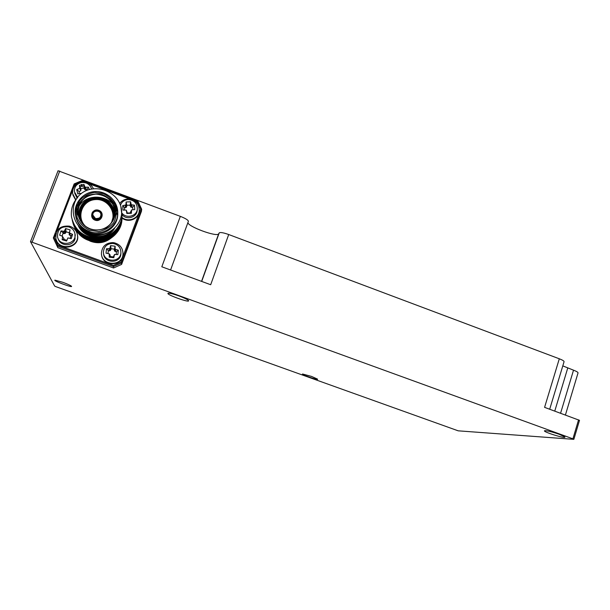 <?xml version="1.0" encoding="UTF-8"?>
<svg xmlns="http://www.w3.org/2000/svg" width="610" height="610" viewBox="0 0 610 610"><rect width="100%" height="100%" fill="white"/><g stroke="black" fill="none" stroke-linecap="round" stroke-linejoin="round"><path stroke-width="0.91" d="M62.708 282.262L54.969 280.15C52.468 280.547 73.169 288.187 71.507 286.265C70.524 285.404 67.588 284.062 62.708 282.262M311.558 376.423L302.575 374.006C300.448 374.403 318.969 380.724 317.528 379.107L311.558 376.423M178.951 295.926C173.507 294.005 169.961 293.105 168.291 293.227C164.395 293.982 191.014 303.589 188.475 300.517C187.346 299.411 184.174 297.878 178.951 295.926M559.21 434.282C552.103 431.842 547.277 430.645 544.738 430.69C541.299 431.43 567.178 439.452 564.791 436.897L559.21 434.282M458.201 430.828L56.105 286.753L54.686 286.113L30.5 241.651L572.912 438.826L573.667 439.33L458.201 430.828M565.417 415.006L578.044 372.885C578.067 372.26 576.557 371.353 573.514 370.178L562.794 365.886M30.53 241.629L58.064 170.739L180.331 216.352C185.57 218.441 188.254 220.096 188.391 221.323L170.587 269.994L188.391 221.323M180.331 216.352L161.81 266.776L210.686 284.725L228.704 234.53C223.435 232.669 220.271 232.128 219.203 232.898L218.685 233.798C217.358 237.572 186.462 226.089 188.01 222.368M228.704 234.53L559.301 358.787C562.511 360.03 564.097 360.99 564.067 361.684L549.694 409.234M559.301 358.787L544.585 407.358L579.5 420.336L573.857 439.307M95.053 220.149C88.541 217.785 92.331 207.85 98.789 210.313C105.286 212.669 101.527 222.597 95.053 220.149M120.864 262.102L121.626 262.933L113.483 266.555L113.429 265.403L120.864 262.102L140.681 209.077L141.68 209.215L141.467 211.258L121.596 264.42L113.551 268.003L57.874 247.706M140.681 209.077L137.242 201.857L137.921 201.308L141.688 209.238L121.626 262.933L121.611 264.412L113.551 267.996L113.483 266.555L57.18 246.021L57.836 247.69L113.551 267.996M53.337 237.961L54.336 237.77L57.836 245.121L57.18 246.021L53.337 237.961L57.836 247.69M84.683 182.115L82.38 181.246L82.365 180.438L137.875 201.308M74.161 183.915L53.337 237.938L74.161 183.915L74.893 184.426L73.635 187.682M137.921 201.308L141.665 209.2M80.024 186.736L82.022 186.027M89.845 241.034C98.134 244.183 105.538 242.925 112.057 237.267M120.81 206.271C116.411 191.403 96.532 183.884 83.158 192.196C67.657 201.605 70.806 227.865 89.403 232.479C106.468 240.958 126.095 223.344 120.81 206.271L121.962 215.604C121.443 227.461 110.013 238.091 97.806 238.258C83.494 237.442 74.74 230.344 71.53 216.962C70.623 209.52 72.636 203.061 77.561 197.602M122.008 214.667L121.947 216.649C121.443 228.071 110.738 238.472 98.972 239.135C85.24 238.967 76.319 232.623 72.201 220.088M122 215.719L121.939 217.686C121.436 229.047 110.799 239.387 99.094 240.05C85.438 239.898 76.563 233.584 72.468 221.117M121.985 216.763L121.924 218.723C121.421 230.016 110.837 240.302 99.201 240.965C85.621 240.805 76.799 234.53 72.727 222.131M121.977 217.938L121.916 219.737C121.421 230.969 110.898 241.202 99.316 241.865C85.812 241.712 77.035 235.475 72.986 223.146M75.983 217.587C75.03 212.905 75.533 208.582 77.501 204.617M117.76 213.287L117.783 213.874M99.468 234.598C93.193 235.208 87.604 233.477 82.701 229.398M76.235 209.947C77.409 204.899 80.345 200.82 85.042 197.709M106.308 197.007C110.845 199.439 114.108 202.909 116.106 207.415M117.745 214.003L117.776 214.4M108.031 232.669C97.257 237.892 87.886 236.047 79.91 227.126M78.438 205.951L79.879 203.748M111.607 201.94L113.285 203.801M112.4 230.153C103.357 240.523 84.653 237.618 78.659 225.814M77.691 209.062C83.814 192.112 111.683 193.728 116.701 210.999M114.733 228.186C106.681 242.033 83.57 239.562 78.057 225.105M76.532 219.066L77.508 211.228M114.977 208.323L117.57 215.376M122.023 214.285L121.954 215.902C121.443 227.736 110.029 238.358 97.844 238.525C83.562 237.717 74.817 230.633 71.614 217.267L71.53 216.962M122.008 215.345L121.947 216.946C121.443 228.376 110.707 238.777 98.934 239.402C85.186 239.196 76.288 232.806 72.239 220.233M121.992 216.39L121.931 217.991C121.428 229.36 110.753 239.7 99.041 240.325C85.377 240.119 76.532 233.767 72.506 221.262M128.268 199.523L128.291 198.982C135.656 199.836 139.309 203.862 139.232 211.06C138.462 218.731 128.047 222.612 121.985 217.435L121.924 219.005C121.428 230.313 110.814 240.599 99.163 241.232C85.568 241.034 76.769 234.713 72.765 222.276M121.969 218.449L121.916 220.027C121.413 231.274 110.86 241.499 99.277 242.124C85.758 241.934 77.005 235.651 73.025 223.283M75.838 216.931C77.607 224.35 82.129 229.535 89.403 232.479C102.183 237.618 117.478 227.98 117.753 214.789L117.768 212.921M95.351 218.86C90.036 216.931 93.124 208.826 98.401 210.839C103.708 212.76 100.635 220.866 95.351 218.86M100.917 214.918C101.199 217.358 99.392 218.571 95.495 218.563C98.645 219.188 100.452 217.976 100.917 214.918C101.016 209.817 92.392 209.954 92.85 215.055L95.503 218.571L92.85 215.055M95.152 219.486C93.17 218.647 92.064 217.19 91.843 215.117C91.241 208.712 102.068 208.544 101.931 214.941C101.329 218.746 99.072 220.256 95.152 219.486M95.282 219.043C100.802 221.14 104.013 212.669 98.469 210.656C92.956 208.551 89.723 217.03 95.282 219.043M77.676 197.442L74.397 191.738C74.214 187.011 76.448 183.968 81.107 182.611C86.406 182.032 89.937 184.197 91.683 189.1M74.694 193.118L77.127 198.204M81.237 193.675L80.276 193.301L77.783 193.95L76.715 189.596L79.796 188.33L79.453 185.371L83.936 184.441L85.049 187.232L88.374 187.163L89.403 189.603M87.23 190.282L86.917 189.779L84.92 189.725L84.005 187.994L80.825 188.658L80.817 190.587L79.819 191.258L79.033 191.426L76.715 189.596M79.033 191.426L79.269 193.553M80.817 190.587L79.796 188.33M81.016 189.42L79.933 187.613M80.825 188.658L79.453 185.371M84.005 187.994L83.936 184.441M84.195 188.757L84.584 186.645M84.92 189.725L85.049 187.232M86.132 189.939L85.819 187.4M86.917 189.779L88.374 187.163M80.695 182.703L80.581 182.314C74.984 184.106 72.331 187.872 72.62 193.606L75.945 199.958M93.505 188.856C91.012 183.816 86.91 181.589 81.206 182.184L81.29 182.573L81.206 182.184M81.709 184.479L82.159 186.668L81.679 184.487M77.371 189.359L77.104 189.908M83.966 185.966L82.053 186.042M81.626 186.126L81.206 184.594M72.842 194.781L75.747 200.233M120.437 205.234C121.779 201.765 124.356 199.859 128.169 199.523C134.238 200.072 137.28 203.305 137.296 209.222C136.693 216.26 126.4 218.944 122.015 213.172M122.015 214.598C126.377 220.317 136.571 217.64 137.166 210.656L137.235 209.939M130.875 204.083L130.067 205.921L130.624 201.803L131.226 204.739L134.467 205.189L134.757 209.604L131.562 209.909L131.371 213.287L126.834 213.469L126.247 210.122L122.976 210.084L122.686 205.662L125.912 204.945L126.087 201.986L130.624 201.803M130.022 205.143L126.804 205.273L126.087 201.986M126.804 205.273L126.461 207.156L125.37 207.652L124.577 207.682L122.686 205.662M124.577 207.682L124.471 209.954M125.37 207.652L125.225 205.288M126.461 207.156L125.912 204.945M126.857 206.043L126.171 204.266M132.942 209.596L132.538 207.362L130.601 206.988L131.226 204.739M131.752 207.392L131.943 205.021M132.538 207.362L134.467 205.189M126.598 210.824L127.307 213.035L130.525 212.905L131.562 209.909M130.471 212.127L131.302 210.625M130.525 212.905L131.371 213.287M127.307 213.035L126.834 213.469M127.711 199.554L127.658 199.012C124.287 199.31 121.634 200.804 119.697 203.481M128.291 198.982L128.306 199.523M121.977 217.968C128.016 223.13 138.409 219.264 139.179 211.609L139.255 210.907M113.17 243.481C118.241 244.579 120.818 247.652 120.902 252.692C120.551 263.139 103.128 262.43 103.425 251.938C104.066 246.265 107.314 243.443 113.17 243.481M103.555 253.28C103.502 263.39 120.178 264.16 120.864 254.111L120.91 252.662M117.844 254.622L114.543 254.446L113.788 257.725L109.228 257.168L109.198 253.79L105.987 253.18L106.506 248.743L109.808 248.598L110.57 245.647L115.13 246.204L115.137 249.254L118.355 250.191L117.844 254.622M116.289 254.393L116.418 251.739L118.355 250.191M116.418 251.739L115.625 251.64L115.816 249.65M115.625 251.64L114.55 251.053L115.137 249.254M114.55 251.053L114.215 249.902L114.916 248.544M114.215 249.902L115.13 246.204M114.306 249.124L111.073 248.727L110.57 245.647M111.073 248.727L110.387 250.542L109.213 250.855L108.412 250.763L106.506 248.743M108.412 250.763L107.932 253.363M109.213 250.855L109.06 248.827M110.387 250.542L109.808 248.598M110.982 249.505L110.189 247.965M109.198 253.79L109.922 254.591L110.166 256.52L113.399 256.909L114.154 255.11M113.399 256.909L113.788 257.725M110.166 256.52L109.228 257.168M110.257 255.742L109.426 254.538M113.063 243.466L113.147 242.597C106.01 242.727 102.099 246.257 101.42 253.188C101.191 266.021 122.435 266.875 122.999 254.111C122.976 247.988 119.903 244.168 113.773 242.673L113.651 243.558M113.124 243.474L113.147 242.597M101.519 254.393C102.205 266.722 122.48 266.806 122.991 254.545L123.029 253.63M68.747 226.889C72.224 228.102 74.306 230.458 74.984 233.965C76.982 244.366 59.513 247.302 57.523 236.855C57.34 229.413 61.076 226.089 68.747 226.889M58.08 238.472C59.932 246.547 73.009 246.814 75.038 238.853L74.938 233.714M62.754 237.107L63.997 238.601L63.76 239.349L62.144 239.692L62.662 236.329L59.643 235.193L60.985 230.9L64.225 231.312L65.621 228.544L70.074 229.886L69.448 232.883L72.575 234.385L71.24 238.67L67.885 237.9L66.612 241.034L62.144 239.692M63.76 239.349L66.833 240.302M70.257 238.342L70.905 235.712L72.575 234.385M70.905 235.712L70.119 235.475L70.058 233.394M70.119 235.475L69.159 234.713L69.448 232.883M69.159 234.713L69.365 232.143M69.22 232.738L66.109 231.815L65.621 228.544M66.109 231.815L65.872 232.57L64.736 230.755M65.872 232.57L65.087 233.485L64.225 231.312M65.087 233.485L63.852 233.6L63.448 231.404M63.852 233.6L60.985 230.9M63.066 233.363L62.106 235.887M69.182 227.034L69.433 226.15C60.054 225.395 55.541 229.566 55.899 238.647C58.461 251.412 79.788 247.805 77.455 235.071C76.692 230.824 74.222 227.911 70.051 226.333L69.738 227.256M69.304 226.592L69.433 226.15M56.387 240.142C60.009 251.983 79.826 247.637 77.577 235.567L77.302 234.232M554.764 411.094L567.742 368.021M560.582 413.229L573.514 370.178M59.749 171.029L32.17 242.04M578.562 419.832L572.912 438.826M201.704 281.423L219.203 232.898M201.536 281.363L218.685 233.798M110.418 224.137C117.913 213.752 108.13 198.128 95.038 199.607C81.87 200.53 75.899 217.785 85.812 226.539M113.483 215.787L111.5 222.841L113.483 215.787C112.614 205.524 106.887 199.874 96.296 198.822C85.751 200.171 80.413 206.012 80.276 216.359L80.329 216.581C80.39 206.531 85.522 200.705 95.709 199.089C106.026 199.683 111.95 204.929 113.483 214.827M84.432 225.479C82.068 222.833 80.688 219.798 80.276 216.359C80.688 219.798 82.068 222.833 84.424 225.471M74.214 183.915L82.365 180.461L74.176 183.907M82.38 181.246L74.893 184.426M72.872 189.672L56.73 231.564M55.952 233.577L54.336 237.77M57.836 245.121L113.429 265.403M137.242 201.857L134.528 200.835M129.861 199.081L89.411 183.892M89.22 231.426C81.351 228.186 76.723 222.49 75.335 214.346C73.719 202.657 83.715 191.593 95.793 191.563C107.863 191.304 118.477 202.009 117.745 213.637C117.471 226.905 102.076 236.596 89.22 231.426M89.54 230.321L98.523 231.556C104.623 230.412 109.625 227.53 113.529 222.909C116.312 217.587 117.036 211.975 115.702 206.088C113.117 200.576 109.045 196.443 103.479 193.675L94.542 192.386C88.435 193.477 83.41 196.328 79.46 200.934C76.624 206.271 75.869 211.914 77.203 217.854C79.811 223.405 83.921 227.56 89.54 230.321M89.998 229.108C81.992 225.563 77.119 217.732 77.653 209.291C79.018 203.816 82.014 199.417 86.658 196.085C91.935 193.797 97.386 193.393 103.021 194.872C110.959 198.441 115.786 206.203 115.282 214.583C113.956 220.035 110.997 224.434 106.392 227.789C101.13 230.115 95.671 230.557 89.998 229.108M90.15 228.811C101.42 233.348 114.909 224.762 115.008 213.119C114.108 201.635 107.726 195.299 95.877 194.102C84.081 195.612 78.133 202.154 78.049 213.736C79.193 220.919 83.227 225.944 90.15 228.811M115.008 213.119C115.176 220.157 108.405 227.194 104.302 228.46C99.674 230.351 94.954 230.466 90.15 228.803C83.212 225.921 79.178 220.904 78.049 213.736L78.644 216.466C78.591 205.646 84.02 199.211 94.916 197.16C106.026 197.381 112.72 202.772 115 213.325M114.68 215.81C115.176 205.623 105.294 196.572 94.802 197.648C84.287 198.494 76.654 209.238 79.597 219.181M82.51 223.603C75.693 213.683 82.815 199.317 94.901 198.425C106.918 197.114 117.143 209.748 112.919 220.652M58.064 170.739L30.5 241.651M137.906 201.3L82.365 180.438M75.335 214.346C73.505 203.237 83.471 191.044 97.127 191.563C109.93 193.362 116.807 200.72 117.745 213.637L117.753 214.789M91.843 215.117C91.752 213.126 92.705 211.578 94.687 210.481C95.709 209.184 101.984 210.481 101.931 214.941M137.296 209.222L137.166 210.656M139.232 211.06L139.179 211.609M120.902 252.692L120.894 253.813M122.999 254.111L122.991 254.545M74.984 233.965L75.312 235.231M77.455 235.071L77.577 235.567"/></g></svg>

